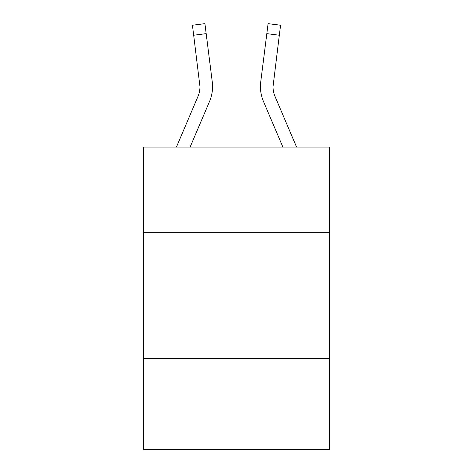 <?xml version="1.0" encoding="UTF-8"?>
<svg xmlns="http://www.w3.org/2000/svg" width="473" height="473" viewBox="0 0 473 473"><rect width="100%" height="100%" fill="white"/><g stroke="black" fill="none" stroke-linecap="round" stroke-linejoin="round"><path stroke-width="0.71" d="M329.699 232.722L329.699 147.079L143.301 147.079L143.301 232.722L329.699 232.722L329.699 449.35L143.301 449.35L143.301 232.722M329.699 358.67L143.301 358.67M190.111 147.079L209.551 101.423A37.787 37.787 0 0 0 212.271 81.888L206.175 33.648L193.682 35.227L192.416 25.229L204.915 23.65L206.175 33.648M176.423 147.079L197.962 96.492A25.187 25.187 0 0 0 199.973 86.671L193.682 35.227M212.525 88.457L212.572 86.92L212.525 88.457M212.081 80.375L212.271 81.888M296.577 147.079L275.038 96.492A25.187 25.187 0 0 1 273.027 86.665L279.318 35.227L266.825 33.648L268.085 23.65L280.584 25.229L268.085 23.65L280.584 25.229L268.085 23.65L280.584 25.229L268.085 23.65L280.584 25.229L268.085 23.65L280.584 25.229L268.085 23.65L280.584 25.229L268.085 23.65L280.584 25.229L268.085 23.65L280.584 25.229L268.085 23.65L280.584 25.229L268.085 23.65L280.584 25.229L268.085 23.65L280.584 25.229L279.318 35.227M282.889 147.079L263.449 101.423A37.787 37.787 0 0 1 260.729 81.888L266.825 33.648M197.962 96.492A25.187 25.187 0 0 0 199.973 86.671A25.187 25.187 0 0 1 197.962 96.492A25.187 25.187 0 0 0 199.973 86.671A25.187 25.187 0 0 1 197.962 96.492A25.187 25.187 0 0 0 199.973 86.671A25.187 25.187 0 0 1 197.962 96.492A25.187 25.187 0 0 0 199.973 86.671A25.187 25.187 0 0 1 197.962 96.492A25.187 25.187 0 0 0 199.973 86.671L199.777 83.467A25.187 25.187 0 0 1 197.962 96.492M275.038 96.492A25.187 25.187 0 0 1 273.027 86.665L273.223 83.467A25.187 25.187 0 0 0 275.038 96.492A25.187 25.187 0 0 1 273.027 86.665A25.187 25.187 0 0 0 275.038 96.492A25.187 25.187 0 0 1 273.027 86.665A25.187 25.187 0 0 0 275.038 96.492A25.187 25.187 0 0 1 273.027 86.665A25.187 25.187 0 0 0 275.038 96.492A25.187 25.187 0 0 1 273.027 86.665A25.187 25.187 0 0 0 275.038 96.492M212.572 86.606L212.525 88.469L212.572 86.606M192.416 25.229L204.915 23.65M260.428 86.606L260.475 88.469L260.428 86.606M260.729 81.888L260.919 80.375M280.584 25.229L268.085 23.65"/></g></svg>

